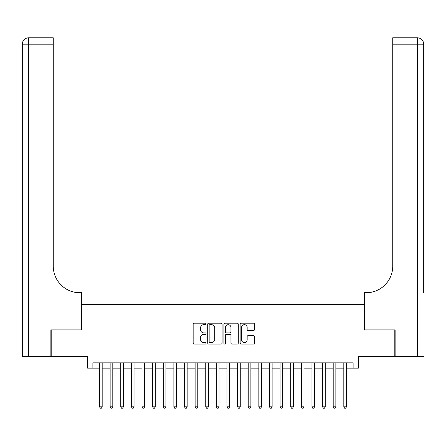<?xml version="1.0" encoding="UTF-8"?>
<svg xmlns="http://www.w3.org/2000/svg" width="446" height="446" viewBox="0 0 446 446"><rect width="100%" height="100%" fill="white"/><g stroke="black" fill="none" stroke-linecap="round" stroke-linejoin="round"><path stroke-width="0.67" d="M206.007 323.93A0.73 0.73 0 0 0 205.277 323.199L194.2 323.199A1.043 1.043 0 0 0 193.157 324.242L193.157 343.007A1.043 1.043 0 0 0 194.2 344.05L205.277 344.05A0.73 0.73 0 0 0 206.007 343.325A0.73 0.73 0 0 0 205.277 342.595L203.844 342.595A3.334 3.334 0 0 1 200.505 339.255L200.505 337.694A3.334 3.334 0 0 1 203.844 334.355L205.277 334.355A0.73 0.73 0 0 0 206.007 333.625A0.73 0.73 0 0 0 205.277 332.894L203.844 332.894A3.334 3.334 0 0 1 200.505 329.561L200.505 327.994A3.334 3.334 0 0 1 203.844 324.66L205.277 324.66A0.73 0.73 0 0 0 206.007 323.93M253.473 330.553A1.043 1.043 0 0 0 254.515 329.51L254.515 324.242A1.043 1.043 0 0 0 253.473 323.199L241.169 323.199A1.043 1.043 0 0 0 240.126 324.242L240.126 343.007A1.043 1.043 0 0 0 241.169 344.05L253.473 344.05A1.043 1.043 0 0 0 254.515 343.007L254.515 336.652A1.043 1.043 0 0 0 253.473 335.609L248.205 335.609A1.043 1.043 0 0 0 247.162 336.652L247.162 339.802A2.788 2.788 0 0 1 244.375 342.595A2.788 2.788 0 0 1 241.587 339.802L241.587 327.448A2.788 2.788 0 0 1 244.375 324.66A2.788 2.788 0 0 1 247.162 327.448L247.162 329.51A1.043 1.043 0 0 0 248.205 330.553L253.473 330.553M92.879 368.145L92.879 362.838L353.12 362.838L353.12 368.145L358.428 368.145L358.428 356.465L394.81 356.465L394.81 329.912L364.27 329.912L364.27 304.417L81.73 304.417L81.73 329.912L51.19 329.912L51.19 356.465L87.572 356.465L87.572 368.145L99.519 368.145M222.086 324.242A1.043 1.043 0 0 0 221.043 323.199L208.745 323.199A1.043 1.043 0 0 0 207.702 324.242L207.702 343.007A1.043 1.043 0 0 0 208.745 344.05L221.043 344.05A1.043 1.043 0 0 0 222.086 343.007L222.086 324.242M224.957 323.199L237.255 323.199A1.043 1.043 0 0 1 238.298 324.242L238.298 343.007A1.043 1.043 0 0 1 237.255 344.05L231.992 344.05A1.043 1.043 0 0 1 230.95 343.007L230.95 335.398A1.043 1.043 0 0 0 229.907 334.355L226.412 334.355A1.043 1.043 0 0 0 225.369 335.398L225.369 343.325A0.73 0.73 0 0 1 224.645 344.05A0.73 0.73 0 0 1 223.914 343.325L223.914 324.242A1.043 1.043 0 0 1 224.957 323.199M102.179 368.145L110.145 368.145M112.799 368.145L120.766 368.145M123.419 368.145L131.386 368.145M134.04 368.145L142.006 368.145M144.666 368.145L152.632 368.145M155.286 368.145L163.253 368.145M165.906 368.145L173.873 368.145M176.527 368.145L184.493 368.145M187.153 368.145L195.119 368.145M197.773 368.145L205.74 368.145M208.394 368.145L216.36 368.145M219.019 368.145L226.981 368.145M229.64 368.145L237.606 368.145M240.26 368.145L248.227 368.145M250.881 368.145L258.847 368.145M261.507 368.145L269.473 368.145M272.127 368.145L280.094 368.145M282.747 368.145L290.714 368.145M293.368 368.145L301.334 368.145M303.994 368.145L311.96 368.145M314.614 368.145L322.581 368.145M325.234 368.145L333.201 368.145M335.855 368.145L343.821 368.145M346.481 368.145L353.12 368.145M209.888 324.66A0.73 0.73 0 0 0 209.157 325.39L209.157 341.865A0.73 0.73 0 0 0 209.888 342.595L211.398 342.595A3.334 3.334 0 0 0 214.738 339.255L214.738 327.994A3.334 3.334 0 0 0 211.398 324.66L209.888 324.66M230.95 327.503A2.788 2.788 0 0 0 228.162 324.71A2.788 2.788 0 0 0 225.369 327.503L225.369 331.852A1.043 1.043 0 0 0 226.412 332.894L229.907 332.894A1.043 1.043 0 0 0 230.95 331.852L230.95 327.503M102.179 362.838L102.179 406.813L99.519 406.813L99.519 362.838M102.179 406.813L101.381 408.19L100.317 408.19L99.519 406.813M50.872 329.912L81.624 329.912L81.624 292.732L79.817 292.732A26.554 26.554 0 0 1 53.264 266.178L53.264 44.182L28.672 44.182L28.672 356.465L50.872 356.465L50.872 329.912M28.672 356.465L22.3 356.465L22.3 44.182A6.372 6.372 0 0 1 28.672 37.81L53.264 37.81L53.264 44.182M79.817 292.732A26.554 26.554 0 0 1 53.264 266.178M28.672 37.81A6.372 6.372 0 0 0 22.3 44.182L28.672 44.182L28.672 37.81M423.7 356.465L395.128 356.465L395.128 329.912L364.376 329.912L364.376 292.732L366.183 292.732A26.554 26.554 0 0 0 392.736 266.178L392.736 37.81L417.328 37.81A6.372 6.372 0 0 1 423.7 44.182L423.7 292.732M366.183 292.732A26.554 26.554 0 0 0 392.736 266.178M112.799 362.838L112.799 406.813L110.145 406.813L110.145 362.838M112.799 406.813L112.002 408.19L110.937 408.19L110.145 406.813M123.419 362.838L123.419 406.813L120.766 406.813L120.766 362.838M123.419 406.813L122.622 408.19L121.563 408.19L120.766 406.813M134.04 362.838L134.04 406.813L131.386 406.813L131.386 362.838M134.04 406.813L133.248 408.19L132.183 408.19L131.386 406.813M144.666 362.838L144.666 406.813L142.006 406.813L142.006 362.838M144.666 406.813L143.868 408.19L142.804 408.19L142.006 406.813M155.286 362.838L155.286 406.813L152.632 406.813L152.632 362.838M155.286 406.813L154.489 408.19L153.43 408.19L152.632 406.813M165.906 362.838L165.906 406.813L163.253 406.813L163.253 362.838M165.906 406.813L165.109 408.19L164.05 408.19L163.253 406.813M176.527 362.838L176.527 406.813L173.873 406.813L173.873 362.838M176.527 406.813L175.735 408.19L174.67 408.19L173.873 406.813M187.153 362.838L187.153 406.813L184.493 406.813L184.493 362.838M187.153 406.813L186.356 408.19L185.291 408.19L184.493 406.813M197.773 362.838L197.773 406.813L195.119 406.813L195.119 362.838M197.773 406.813L196.976 408.19L195.917 408.19L195.119 406.813M208.394 362.838L208.394 406.813L205.74 406.813L205.74 362.838M208.394 406.813L207.596 408.19L206.537 408.19L205.74 406.813M219.019 362.838L219.019 406.813L216.36 406.813L216.36 362.838M219.019 406.813L218.222 408.19L217.157 408.19L216.36 406.813M229.64 362.838L229.64 406.813L226.981 406.813L226.981 362.838M229.64 406.813L228.843 408.19L227.778 408.19L226.981 406.813M240.26 362.838L240.26 406.813L237.606 406.813L237.606 362.838M240.26 406.813L239.463 408.19L238.404 408.19L237.606 406.813M250.881 362.838L250.881 406.813L248.227 406.813L248.227 362.838M250.881 406.813L250.083 408.19L249.024 408.19L248.227 406.813M261.507 362.838L261.507 406.813L258.847 406.813L258.847 362.838M261.507 406.813L260.709 408.19L259.644 408.19L258.847 406.813M272.127 362.838L272.127 406.813L269.473 406.813L269.473 362.838M272.127 406.813L271.33 408.19L270.265 408.19L269.473 406.813M282.747 362.838L282.747 406.813L280.094 406.813L280.094 362.838M282.747 406.813L281.95 408.19L280.891 408.19L280.094 406.813M293.368 362.838L293.368 406.813L290.714 406.813L290.714 362.838M293.368 406.813L292.57 408.19L291.511 408.19L290.714 406.813M303.994 362.838L303.994 406.813L301.334 406.813L301.334 362.838M303.994 406.813L303.196 408.19L302.132 408.19L301.334 406.813M314.614 362.838L314.614 406.813L311.96 406.813L311.96 362.838M314.614 406.813L313.817 408.19L312.752 408.19L311.96 406.813M325.234 362.838L325.234 406.813L322.581 406.813L322.581 362.838M325.234 406.813L324.437 408.19L323.378 408.19L322.581 406.813M335.855 362.838L335.855 406.813L333.201 406.813L333.201 362.838M335.855 406.813L335.063 408.19L333.998 408.19L333.201 406.813M346.481 362.838L346.481 406.813L343.821 406.813L343.821 362.838M346.481 406.813L345.683 408.19L344.619 408.19L343.821 406.813M417.328 356.465L417.328 44.182L392.736 44.182M417.328 37.81L417.328 44.182L423.7 44.182"/></g></svg>
